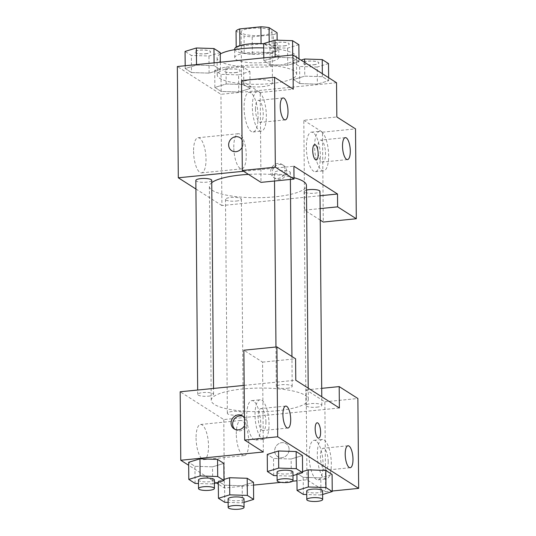 <?xml version="1.0" encoding="UTF-8"?>
<svg xmlns="http://www.w3.org/2000/svg" width="536" height="536" viewBox="0 0 536 536"><rect width="100%" height="100%" fill="white"/><g stroke="black" fill="none" stroke-linecap="round" stroke-linejoin="round"><path stroke-width="0.4" stroke-dasharray="2.68 2.01" d="M262.466 86.658A15.444 3.759 179.5 0 0 272.456 83.047A15.444 3.759 179.5 0 0 256.978 79.428A15.444 3.759 179.5 0 0 241.569 83.321A15.444 3.759 179.5 0 0 262.466 86.658M262.017 35.302A15.444 3.759 179.5 0 0 272.007 31.691A15.444 3.759 179.5 0 0 256.53 28.066A15.444 3.759 179.5 0 0 241.12 31.959A15.444 3.759 179.5 0 0 262.017 35.302M269.206 41.882L269.233 44.749A20.971 5.105 179.5 0 0 261.079 43.919L239.894 46.036A20.971 5.105 179.5 0 0 236.209 48.052L244.195 53.144L244.048 36.026L236.054 30.934M244.195 53.144A20.971 5.105 179.5 0 0 252.349 53.975L273.534 51.858L273.387 34.733A20.971 5.105 179.5 0 0 277.072 32.723M273.387 34.733L252.201 36.857A20.971 5.105 179.5 0 1 244.048 36.026M269.233 44.749L277.226 49.841L277.139 40.193M252.349 53.975L252.201 36.857M273.534 51.858A20.971 5.105 179.5 0 0 277.226 49.841M263.672 43.791A22.063 5.367 -0.5 0 1 277.36 46.88A22.063 5.367 -0.5 0 1 278.774 48.756A22.063 5.367 -0.5 0 1 256.764 54.317A22.063 5.367 -0.5 0 1 234.654 49.138M277.434 55.443A22.063 5.367 179.5 0 0 252.811 52.26A22.063 5.367 179.5 0 0 234.728 57.7A22.063 5.367 179.5 0 0 264.576 62.464A22.063 5.367 179.5 0 0 278.854 57.312A22.063 5.367 179.5 0 0 277.434 55.443M236.209 48.052L236.195 47.141M239.894 46.036L239.894 45.614M220.269 54.009A39.711 9.668 179.5 0 0 217.08 57.855A39.711 9.668 179.5 0 0 270.807 66.437A39.711 9.668 179.5 0 0 296.502 57.158A39.711 9.668 179.5 0 0 263.712 47.932M270.955 83.556A39.711 9.668 179.5 0 0 296.649 74.276A39.711 9.668 179.5 0 0 256.851 64.963A39.711 9.668 179.5 0 0 217.227 74.973A39.711 9.668 179.5 0 0 270.955 83.556M328.514 63.576L317.212 67.027L317.359 84.145L299.765 83.589L293.473 79.576L304.776 76.132L322.364 76.695L328.662 80.695L317.359 84.145L299.765 83.583L293.473 79.576L304.756 76.125M304.656 62.417L304.776 76.132L322.37 76.688L328.662 80.695L317.379 84.152M238.607 74.893L221.006 74.33L214.715 70.323L226.018 66.873L243.612 67.429L249.91 71.442L238.607 74.893L238.755 92.011L221.16 91.448L214.862 87.442L226.165 83.991L243.766 84.547L250.057 88.561L238.755 92.011L221.16 91.442L214.862 87.442L226.152 83.984L243.759 84.554M243.612 67.429L243.766 84.547L250.057 88.561L238.775 92.011M263.799 57.868L263.819 60.689L270.117 64.702L263.819 60.689L275.122 57.238L292.723 57.801L299.014 61.808L292.723 57.801L275.129 57.238L263.839 60.695M298.988 58.813L299.014 61.808L287.711 65.258L270.117 64.702L287.705 65.265L298.994 61.808M336.541 82.732L220.939 94.296L177.336 66.518M191.506 72.561L185.215 68.554L196.518 65.104L214.112 65.66L220.41 69.673L209.107 73.124L191.506 72.561L185.215 68.554L196.498 65.097L214.112 65.667L220.41 69.673L209.12 73.124L191.513 72.554L191.359 55.443L185.067 51.436M242.038 139.735A7.725 7.015 122.5 0 1 242.105 147.407M241.522 80.594L260.208 92.5L260.992 182.374M260.208 92.5L293.232 89.197M243.558 171.265L293.909 166.227M231.72 150.703L231.72 150.703A7.725 7.015 -57.5 0 0 241.783 147.963A7.725 7.015 -57.5 0 0 240.014 137.678L240.014 137.678M250.922 92.963A19.859 6.76 84.3 0 0 249.113 92.467A19.859 6.76 84.3 0 0 244.362 112.895A19.859 6.76 84.3 0 0 253.066 131.983A19.859 6.76 84.3 0 0 258.017 114.135A19.859 6.76 84.3 0 0 250.922 92.963M259.176 92.138A19.859 6.76 -95.7 0 1 266.271 113.31A19.859 6.76 -95.7 0 1 261.32 131.153A19.859 6.76 -95.7 0 1 252.617 112.071A19.859 6.76 -95.7 0 1 257.367 91.643A19.859 6.76 -95.7 0 1 259.176 92.138M255.451 108.915A11.028 3.752 84.3 0 0 260.442 122.376A11.028 3.752 84.3 0 0 263.236 113.88A11.028 3.752 84.3 0 0 258.245 100.42A11.028 3.752 84.3 0 0 255.451 108.915M193.563 151.333A17.648 6.01 84.3 0 0 201.549 172.867A17.648 6.01 84.3 0 0 205.77 154.703A17.648 6.01 84.3 0 0 198.039 137.739A17.648 6.01 84.3 0 0 193.563 151.333M320.233 220.108L304.595 210.145L304.481 197.308L221.911 205.569L220.939 94.296M221.911 205.569L195.915 189.007M233.79 147.306A17.648 6.01 -95.7 0 1 238.265 133.712A17.648 6.01 -95.7 0 1 245.997 150.683A17.648 6.01 -95.7 0 1 241.776 168.84A17.648 6.01 -95.7 0 1 233.79 147.306M286.693 171.245A7.725 7.015 -57.5 0 0 283.618 165.457A7.725 7.015 -57.5 0 0 273.554 168.197A7.725 7.015 -57.5 0 0 275.316 178.481A7.725 7.015 -57.5 0 0 282.834 178.3A7.725 7.015 -57.5 0 0 286.693 171.245M320.019 195.754L304.481 197.308L303.812 120.272L336.836 116.969M285.125 170.247A7.725 7.015 122.5 0 1 281.259 177.295A7.725 7.015 122.5 0 1 273.749 177.483A7.725 7.015 122.5 0 1 271.987 167.199A7.725 7.015 122.5 0 1 282.05 164.458A7.725 7.015 122.5 0 1 285.125 170.247M313.212 132.647A19.859 6.76 84.3 0 0 311.403 132.144A19.859 6.76 84.3 0 0 306.652 152.579A19.859 6.76 84.3 0 0 315.356 171.661A19.859 6.76 84.3 0 0 320.3 153.819A19.859 6.76 84.3 0 0 313.212 132.647M303.812 120.272L322.498 132.178L323.282 222.051M321.466 131.823A19.859 6.76 -95.7 0 1 328.561 152.988A19.859 6.76 -95.7 0 1 323.61 170.837A19.859 6.76 -95.7 0 1 314.907 151.748A19.859 6.76 -95.7 0 1 319.657 131.32A19.859 6.76 -95.7 0 1 321.466 131.823M317.741 148.599A11.028 3.752 84.3 0 0 322.732 162.053A11.028 3.752 84.3 0 0 325.526 153.557A11.028 3.752 84.3 0 0 320.535 140.104A11.028 3.752 84.3 0 0 317.741 148.599M322.498 132.178L355.522 128.875M304.595 210.145L320.133 208.591M314.699 144.613L314.692 144.62A7.725 2.626 84.3 0 0 314.692 144.62A7.725 2.626 84.3 0 0 312.763 151.554A7.725 2.626 84.3 0 0 315.523 159.788A7.725 2.626 84.3 0 0 316.227 159.983A7.725 2.626 84.3 0 0 316.233 159.983L316.227 159.983M285.192 174.307A7.94 1.936 179.5 0 0 290.331 172.451A7.94 1.936 179.5 0 0 282.372 170.589A7.94 1.936 179.5 0 0 274.445 172.592A7.94 1.936 179.5 0 0 285.192 174.307M306.485 190.072A7.94 1.936 179.5 0 0 304.093 191.479A7.94 1.936 179.5 0 0 314.84 193.195A7.94 1.936 179.5 0 0 319.979 191.345M195.841 180.451A7.94 1.936 179.5 0 0 206.588 182.173A7.94 1.936 179.5 0 0 211.727 180.317M236.235 201.06A7.94 1.936 179.5 0 0 241.374 199.204A7.94 1.936 179.5 0 0 233.415 197.342A7.94 1.936 179.5 0 0 225.489 199.345A7.94 1.936 179.5 0 0 236.235 201.06M211.747 182.629A48.542 11.812 179.5 0 0 209.375 186.32A48.542 11.812 179.5 0 0 275.042 196.812A48.542 11.812 179.5 0 0 306.445 185.476M294.009 177.704A48.542 11.812 179.5 0 0 248.463 174.388M276.904 410.797A48.542 11.812 179.5 0 0 308.314 399.461A48.542 11.812 179.5 0 0 259.672 388.071A48.542 11.812 179.5 0 0 211.238 400.312A48.542 11.812 179.5 0 0 276.904 410.797M238.105 415.045A7.94 1.936 -0.5 0 1 227.358 413.33A7.94 1.936 -0.5 0 1 232.497 411.474A7.94 1.936 -0.5 0 1 243.244 413.189A7.94 1.936 -0.5 0 1 238.105 415.045M287.062 388.298A7.94 1.936 179.5 0 0 292.2 386.443A7.94 1.936 179.5 0 0 284.241 384.58A7.94 1.936 179.5 0 0 276.315 386.577A7.94 1.936 179.5 0 0 287.062 388.298M316.709 407.186A7.94 1.936 179.5 0 0 321.848 405.33A7.94 1.936 179.5 0 0 313.888 403.467A7.94 1.936 179.5 0 0 305.962 405.471A7.94 1.936 179.5 0 0 316.709 407.186M208.45 396.158A7.94 1.936 179.5 0 0 213.589 394.302A7.94 1.936 179.5 0 0 205.63 392.439A7.94 1.936 179.5 0 0 197.704 394.442A7.94 1.936 179.5 0 0 208.45 396.158M339.375 407.99L223.78 419.554L180.176 391.776M244.181 385.377L295.778 380.218M317.124 422.797L317.118 422.797A7.725 2.626 84.3 0 0 317.118 422.797A7.725 2.626 84.3 0 0 315.269 430.743A7.725 2.626 84.3 0 0 318.652 438.167A7.725 2.626 84.3 0 0 318.659 438.167L318.652 438.167M265.93 422.02A11.028 3.752 84.3 0 0 260.938 408.559A11.028 3.752 84.3 0 0 258.144 417.062A11.028 3.752 84.3 0 0 263.129 430.515A11.028 3.752 84.3 0 0 265.93 422.02M261.863 400.278A19.859 6.76 -95.7 0 1 268.958 421.45A19.859 6.76 -95.7 0 1 264.014 439.299A19.859 6.76 -95.7 0 1 255.31 420.211A19.859 6.76 -95.7 0 1 260.06 399.782A19.859 6.76 -95.7 0 1 261.863 400.278M253.608 401.109A19.859 6.76 84.3 0 0 251.799 400.606A19.859 6.76 84.3 0 0 247.049 421.035A19.859 6.76 84.3 0 0 255.752 440.123A19.859 6.76 84.3 0 0 260.704 422.274A19.859 6.76 84.3 0 0 253.608 401.109M328.213 461.697A11.028 3.752 84.3 0 0 323.228 448.243A11.028 3.752 84.3 0 0 320.588 459.593A11.028 3.752 84.3 0 0 325.419 470.199A11.028 3.752 84.3 0 0 328.213 461.697M324.153 439.962A19.859 6.76 -95.7 0 1 331.248 461.134A19.859 6.76 -95.7 0 1 326.297 478.976A19.859 6.76 -95.7 0 1 317.6 459.895A19.859 6.76 -95.7 0 1 322.344 439.46A19.859 6.76 -95.7 0 1 324.153 439.962M315.898 440.786A19.859 6.76 84.3 0 0 314.089 440.291A19.859 6.76 84.3 0 0 309.339 460.719A19.859 6.76 84.3 0 0 318.042 479.8A19.859 6.76 84.3 0 0 322.994 461.958A19.859 6.76 84.3 0 0 315.898 440.786M306.947 479.774L306.163 389.9L324.85 401.799L325.633 491.68L306.947 479.774L296.971 480.772M324.85 401.799L357.874 398.496M325.633 491.68L332.246 491.016M306.163 389.9L321.7 388.345M263.344 451.995L262.56 362.122L243.873 350.216M262.56 362.122L295.591 358.818M292.978 475.6L291.296 476.115L291.149 458.997L302.451 455.546L291.162 458.997L273.554 458.427M273.702 475.553L273.548 458.434L267.256 454.428L273.548 458.434L291.149 458.997M278.559 450.977L296.153 451.54M199.955 458.836L217.549 459.406M214.367 483.465L212.692 483.975L212.537 466.856L223.84 463.406L212.558 466.863M212.537 466.856L194.95 466.293L188.652 462.287L194.943 466.3L212.537 466.856M229.602 477.723L247.197 478.293M253.495 482.293L242.205 485.75L224.597 485.18L218.299 481.174L223.981 479.439L218.299 481.174L224.591 485.187L242.192 485.743L253.495 482.293M322.625 494.487L320.943 495.003L320.796 477.884L303.202 477.321L296.904 473.315L302.592 471.573L296.904 473.315L303.202 477.321L320.796 477.884L332.099 474.434L320.816 477.884M308.207 469.864L325.801 470.427M253.515 485.113L224.376 488.028L218.326 484.175M216.289 482.876L188.679 465.288M292.623 481.207L281.038 482.36M196.069 438.073A17.648 6.01 84.3 0 0 204.055 459.607A17.648 6.01 84.3 0 0 208.276 441.443A17.648 6.01 84.3 0 0 200.538 424.478A17.648 6.01 84.3 0 0 196.069 438.073M224.376 488.028L223.78 419.554M236.296 434.053A17.648 6.01 -95.7 0 1 240.765 420.459A17.648 6.01 -95.7 0 1 248.503 437.423A17.648 6.01 -95.7 0 1 244.282 455.58A17.648 6.01 -95.7 0 1 236.296 434.053M289.118 449.429A7.725 7.015 -57.5 0 0 286.043 443.641A7.725 7.015 -57.5 0 0 275.98 446.381A7.725 7.015 -57.5 0 0 277.749 456.665A7.725 7.015 -57.5 0 0 285.259 456.484A7.725 7.015 -57.5 0 0 289.118 449.429A7.725 7.015 122.5 0 1 285.252 456.478A7.725 7.015 122.5 0 1 277.742 456.665A7.725 7.015 122.5 0 1 274.78 452.129A7.725 7.015 122.5 0 1 278.003 444.19A7.725 7.015 122.5 0 1 286.043 443.634A7.725 7.015 122.5 0 1 289.118 449.429M244.463 417.919A7.725 7.015 122.5 0 1 244.53 425.591M234.969 429.329A7.725 7.015 -57.5 0 0 235.713 429.885A7.725 7.015 -57.5 0 0 245.776 427.145A7.725 7.015 -57.5 0 0 244.014 416.861A7.725 7.015 -57.5 0 0 243.19 416.418M244.021 502.353L242.339 502.862L228.135 502.413M228.102 498.922A7.94 1.936 179.5 0 0 238.848 500.637A7.94 1.936 179.5 0 0 243.987 498.788M242.339 502.862L242.192 485.743M224.745 502.306L224.591 485.187M218.306 482.259L218.299 481.174M212.692 483.975L198.488 483.526M198.454 480.035A7.94 1.936 179.5 0 0 209.201 481.75A7.94 1.936 179.5 0 0 214.34 479.901M195.091 483.418L194.943 466.3M320.943 495.003L306.739 494.554M306.713 491.063A7.94 1.936 179.5 0 0 317.453 492.778A7.94 1.936 179.5 0 0 322.592 490.922M303.349 494.44L303.202 477.321M296.917 474.4L296.904 473.315M291.296 476.115L277.092 475.66M277.058 472.176A7.94 1.936 179.5 0 0 287.805 473.891A7.94 1.936 179.5 0 0 292.944 472.035M235.116 72.668A7.94 1.936 179.5 0 0 240.255 70.812A7.94 1.936 179.5 0 0 232.296 68.95A7.94 1.936 179.5 0 0 224.37 70.953A7.94 1.936 179.5 0 0 235.116 72.668M226.165 83.991L226.018 66.873M250.057 88.561L249.91 71.442M221.16 91.448L221.006 74.33M214.862 87.442L214.715 70.323M235.116 72.594A7.94 1.936 179.5 0 0 240.255 70.745A7.94 1.936 179.5 0 0 232.296 68.876A7.94 1.936 179.5 0 0 224.37 70.879A7.94 1.936 179.5 0 0 235.116 72.594M220.256 52.555L208.953 55.999L191.359 55.443M205.462 53.781A7.94 1.936 179.5 0 0 210.601 51.925A7.94 1.936 179.5 0 0 202.642 50.062A7.94 1.936 179.5 0 0 194.722 52.059A7.94 1.936 179.5 0 0 205.462 53.781M196.518 65.104L196.511 64.601M214.112 65.66L214.092 62.839M220.41 69.673L220.343 62.216M209.107 73.124L208.953 55.999M185.215 68.554L185.188 65.734M205.462 53.707A7.94 1.936 179.5 0 0 210.601 51.858A7.94 1.936 179.5 0 0 202.642 49.989A7.94 1.936 179.5 0 0 194.715 51.992A7.94 1.936 179.5 0 0 205.462 53.707M317.212 67.027L299.617 66.471L293.319 62.457L301.024 60.106M313.721 64.802A7.94 1.936 179.5 0 0 318.86 62.947A7.94 1.936 179.5 0 0 310.9 61.084A7.94 1.936 179.5 0 0 302.974 63.087A7.94 1.936 179.5 0 0 313.721 64.802M322.37 76.688L322.344 73.687M328.662 80.695L328.635 77.7M299.765 83.589L299.617 66.471M293.473 79.576L293.319 62.457M313.721 64.735A7.94 1.936 179.5 0 0 318.86 62.88A7.94 1.936 179.5 0 0 310.9 61.017A7.94 1.936 179.5 0 0 302.974 63.02A7.94 1.936 179.5 0 0 313.721 64.735M298.867 44.689L287.564 48.139L269.963 47.583L263.672 43.57M284.073 45.915A7.94 1.936 179.5 0 0 289.212 44.059A7.94 1.936 179.5 0 0 281.253 42.197A7.94 1.936 179.5 0 0 273.327 44.2A7.94 1.936 179.5 0 0 284.073 45.915M275.122 57.238L275.122 56.736M292.723 57.801L292.696 54.98M287.711 65.258L287.564 48.139M270.117 64.702L269.963 47.583M284.073 45.848A7.94 1.936 179.5 0 0 289.212 43.992A7.94 1.936 179.5 0 0 281.253 42.13A7.94 1.936 179.5 0 0 273.327 44.133A7.94 1.936 179.5 0 0 284.073 45.848M241.12 31.959L241.569 83.321M272.007 31.691L272.456 83.047M278.854 57.312L278.774 48.756M234.728 57.7L234.654 49.66M296.649 74.276L296.502 57.158M217.227 74.973L217.08 57.855M253.066 131.983L261.32 131.153M249.113 92.467L257.367 91.643M283.021 97.941L258.245 100.42M285.212 119.897L260.442 122.376M201.549 172.867L241.776 168.84M198.039 137.739L238.265 133.712M283.618 165.457L282.05 164.458M275.316 178.481L273.749 177.483M315.356 171.661L323.61 170.837M311.403 132.144L319.657 131.32M345.305 137.625L320.535 140.104M347.502 159.581L322.732 162.053M308.314 399.461L308.213 388.144M211.238 400.312L209.375 186.32M225.489 199.345L227.358 413.33M241.374 199.204L243.244 413.189M292.2 386.443L291.939 356.494M290.391 179.433L290.331 172.451M276.315 386.577L275.966 347.006M274.519 181.021L274.445 172.592M321.848 405.33L321.774 396.781M305.962 405.471L304.093 191.479M213.589 394.302L213.542 388.439M197.704 394.442L197.67 390.027M285.708 406.087L260.938 408.559M287.906 428.036L263.129 430.515M255.752 440.123L264.014 439.299M251.799 400.606L260.06 399.782M347.998 445.764L323.228 448.243M350.189 467.72L325.419 470.199M318.042 479.8L326.297 478.976M314.089 440.291L322.344 439.46M204.055 459.607L244.282 455.58M200.538 424.478L240.765 420.459M234.145 428.887L235.713 429.885M242.44 415.862L244.014 416.861"/><path stroke-width="0.8" d="M239.894 45.614L239.746 28.917A20.971 5.105 179.5 0 0 236.054 30.934L236.195 47.141M239.746 28.917L260.925 26.8A20.971 5.105 179.5 0 1 269.085 27.631L277.072 32.723L277.139 40.193M269.206 41.882L269.085 27.631M234.654 49.66L234.654 49.138A22.063 5.367 -0.5 0 1 263.672 43.791M261.072 43.644L260.925 26.8M263.712 47.932A39.711 9.668 179.5 0 0 220.269 54.009M195.915 189.007L178.307 177.791L177.336 66.518L292.937 54.953L336.541 82.732L336.836 116.969L355.522 128.875L356.306 218.748L337.62 206.842L337.513 194.005L320.019 195.754M242.105 147.407A7.725 7.015 122.5 0 1 231.72 150.703A7.725 7.015 122.5 0 1 228.644 144.914A7.725 7.015 122.5 0 1 232.503 137.859A7.725 7.015 122.5 0 1 240.014 137.678A7.725 7.015 122.5 0 1 242.038 139.735M337.513 194.005L293.909 166.227L294.023 179.071L260.992 182.374L242.305 170.468L241.522 80.594L274.546 77.291L293.232 89.197L292.937 54.953M178.307 177.791L243.558 171.265M240.014 137.678A7.725 7.015 -57.5 0 0 232.503 137.866A7.725 7.015 -57.5 0 0 228.644 144.914A7.725 7.015 -57.5 0 0 231.72 150.703M288.006 111.401A11.028 3.752 84.3 0 0 283.021 97.941A11.028 3.752 84.3 0 0 280.382 109.297A11.028 3.752 84.3 0 0 285.212 119.897A11.028 3.752 84.3 0 0 288.006 111.401M242.305 170.468L275.33 167.165L274.546 77.291M294.023 179.071L275.33 167.165M356.306 218.748L323.282 222.051L320.233 220.108M350.296 151.078A11.028 3.752 84.3 0 0 345.305 137.625A11.028 3.752 84.3 0 0 342.672 148.975A11.028 3.752 84.3 0 0 347.502 159.581A11.028 3.752 84.3 0 0 350.296 151.078M320.133 208.591L337.62 206.842M315.53 159.788A7.725 2.626 -95.7 0 1 312.769 151.554A7.725 2.626 -95.7 0 1 314.699 144.613A7.725 2.626 -95.7 0 1 318.083 152.036A7.725 2.626 -95.7 0 1 316.233 159.983A7.725 2.626 -95.7 0 1 315.53 159.788M316.233 159.983A7.725 2.626 84.3 0 0 318.076 152.036A7.725 2.626 84.3 0 0 314.692 144.613M321.774 396.781L319.979 191.345A7.94 1.936 179.5 0 0 315.114 189.603A7.94 1.936 179.5 0 0 306.485 190.072M213.542 388.439L211.727 180.317A7.94 1.936 179.5 0 0 203.767 178.455A7.94 1.936 179.5 0 0 195.841 180.451L197.67 390.027M308.213 388.144L306.445 185.476A48.542 11.812 179.5 0 0 294.009 177.704M248.463 174.388A48.542 11.812 179.5 0 0 211.747 182.629M339.375 407.99L295.778 380.218L295.591 358.818L276.904 346.913L277.688 436.786L358.664 488.376L357.874 398.496L339.188 386.597L339.375 407.99M188.679 465.288L180.773 460.257L180.176 391.776L244.181 385.377M318.659 438.167A7.725 2.626 84.3 0 0 320.615 432.217A7.725 2.626 -95.7 0 1 318.659 438.167A7.725 2.626 -95.7 0 1 315.275 430.743A7.725 2.626 -95.7 0 1 317.124 422.797A7.725 2.626 -95.7 0 1 320.622 432.217A7.725 2.626 84.3 0 0 317.124 422.797M290.7 419.541A11.028 3.752 -95.7 0 1 287.906 428.036A11.028 3.752 -95.7 0 1 283.068 417.437A11.028 3.752 -95.7 0 1 285.708 406.087A11.028 3.752 -95.7 0 1 290.7 419.541M352.99 459.225A11.028 3.752 -95.7 0 1 350.189 467.72A11.028 3.752 -95.7 0 1 345.358 457.114A11.028 3.752 -95.7 0 1 347.998 445.764A11.028 3.752 -95.7 0 1 352.99 459.225M332.246 491.016L358.664 488.376M321.7 388.345L339.188 386.597M276.904 346.913L243.873 350.216L244.657 440.09L263.344 451.995L180.773 460.257M244.657 440.09L277.688 436.786M277.092 475.66L273.702 475.553L267.404 471.546L267.256 454.428L278.539 450.977L296.153 451.54L302.451 455.546L296.153 451.54L296.308 468.658L302.599 472.665L292.978 475.6M217.696 476.517L217.549 459.399L223.84 463.406L217.549 459.399L199.955 458.836L200.102 475.955L217.696 476.517L223.994 480.524L214.367 483.465M198.488 483.526L195.091 483.418L188.799 479.405L188.652 462.287L199.935 458.836M247.351 495.405L247.197 478.286L253.495 482.293L247.197 478.286L229.602 477.723L229.75 494.849L247.351 495.405L253.642 499.411L244.021 502.353M229.602 477.723L223.981 479.439L229.582 477.723M306.739 494.554L303.349 494.44L297.058 490.433L308.361 486.983L308.207 469.864L302.592 471.58L308.193 469.864L325.808 470.427L332.099 474.434L325.808 470.427L325.955 487.546L332.246 491.552L322.625 494.487M218.326 484.175L216.289 482.876M296.971 480.772L292.623 481.207M281.038 482.36L253.515 485.113M244.53 425.591A7.725 7.015 122.5 0 1 234.145 428.887A7.725 7.015 122.5 0 1 231.07 423.098A7.725 7.015 122.5 0 1 234.929 416.043A7.725 7.015 122.5 0 1 242.44 415.862A7.725 7.015 122.5 0 1 244.463 417.919M243.19 416.418A7.725 7.015 -57.5 0 0 232.637 424.097A7.725 7.015 -57.5 0 0 234.969 429.329M228.135 502.413L224.745 502.306L218.447 498.292L229.75 494.849M244.061 507.344L243.987 498.788A7.94 1.936 179.5 0 0 236.028 496.919A7.94 1.936 179.5 0 0 228.102 498.922L228.175 507.485A7.94 1.936 179.5 0 0 238.922 509.2A7.94 1.936 179.5 0 0 244.061 507.344A7.94 1.936 179.5 0 0 236.101 505.482A7.94 1.936 179.5 0 0 228.175 507.485M253.642 499.411L253.495 482.293M218.447 498.292L218.306 482.259M188.799 479.405L200.102 475.955M214.413 488.457L214.34 479.901A7.94 1.936 179.5 0 0 206.38 478.032A7.94 1.936 179.5 0 0 198.454 480.035L198.528 488.598A7.94 1.936 179.5 0 0 209.275 490.313A7.94 1.936 179.5 0 0 214.413 488.457A7.94 1.936 179.5 0 0 206.454 486.594A7.94 1.936 179.5 0 0 198.528 488.598M223.994 480.524L223.84 463.406M188.652 462.287L199.955 458.836M308.361 486.983L325.955 487.546M322.672 499.485L322.592 490.922A7.94 1.936 179.5 0 0 314.632 489.06A7.94 1.936 179.5 0 0 306.713 491.063L306.786 499.619A7.94 1.936 179.5 0 0 317.533 501.341A7.94 1.936 179.5 0 0 322.672 499.485A7.94 1.936 179.5 0 0 314.712 497.622A7.94 1.936 179.5 0 0 306.786 499.619M332.246 491.552L332.099 474.434M297.058 490.433L296.917 474.4M267.404 471.546L278.707 468.096L296.308 468.658M293.018 480.598L292.944 472.035A7.94 1.936 179.5 0 0 284.985 470.173A7.94 1.936 179.5 0 0 277.058 472.176L277.132 480.732A7.94 1.936 179.5 0 0 287.879 482.454A7.94 1.936 179.5 0 0 293.018 480.598A7.94 1.936 179.5 0 0 285.058 478.735A7.94 1.936 179.5 0 0 277.132 480.732M278.707 468.096L278.559 450.977L267.256 454.428M302.599 472.665L302.451 455.546M185.188 65.734L185.067 51.436L196.37 47.985L213.965 48.542L220.256 52.555L220.343 62.216M196.511 64.601L196.37 47.985M214.092 62.839L213.965 48.542M301.024 60.106L304.622 59.007L322.223 59.57L328.514 63.576L328.635 77.7M304.656 62.417L304.622 59.007M322.344 73.687L322.223 59.57M263.799 57.868L263.672 43.57L274.975 40.12L292.569 40.682L298.867 44.689L298.988 58.813M275.122 56.736L274.975 40.12M292.696 54.98L292.569 40.682M291.939 356.494L290.391 179.433M275.966 347.006L274.519 181.021"/></g></svg>
